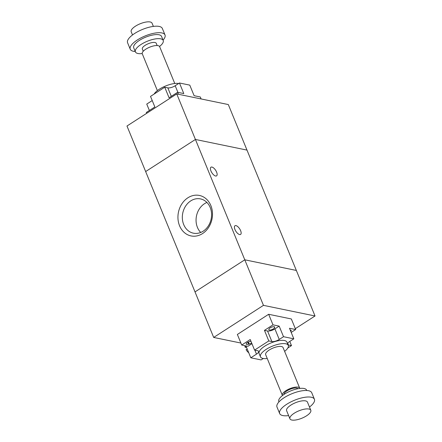 <?xml version="1.0" encoding="UTF-8"?>
<svg xmlns="http://www.w3.org/2000/svg" width="442" height="442" viewBox="0 0 442 442"><rect width="100%" height="100%" fill="white"/><g stroke="black" fill="none" stroke-linecap="round" stroke-linejoin="round"><path stroke-width="0.66" d="M295.328 328.677L315.024 315.98L263.46 305.35L213.685 337.439L240.89 343.047M213.685 337.439L195.01 291.902L244.785 259.813L296.344 270.443L315.024 315.98M195.425 139.462L244.785 259.808L296.35 270.443L246.99 150.098L195.425 139.462L176.75 93.925L228.315 104.561L246.99 150.098L195.425 139.462L145.65 171.557L195.01 291.902L244.785 259.808L263.46 305.35M176.75 93.925L126.976 126.02L145.656 171.557M234.945 229.497A5.166 2.249 -122.8 0 1 234.984 225.735A5.166 2.249 -122.8 0 1 240.619 230.663A5.166 2.249 -122.8 0 1 240.581 234.42A5.166 2.249 -122.8 0 1 234.945 229.497M210.933 170.949A5.166 2.249 -122.8 0 1 210.972 167.192A5.166 2.249 -122.8 0 1 216.608 172.115A5.166 2.249 -122.8 0 1 216.569 175.877A5.166 2.249 -122.8 0 1 210.933 170.949M187.883 197.795A20.669 17.122 101.7 0 1 212.436 215.895A20.669 17.122 101.7 0 1 185.336 233.365A20.669 17.122 101.7 0 1 187.883 197.795M190.74 200.895A17.503 14.498 -78.3 0 0 182.391 219.022A17.503 14.498 -78.3 0 0 193.419 233.183A17.503 14.498 -78.3 0 0 211.154 218.972A17.503 14.498 -78.3 0 0 200.491 198.9A17.503 14.498 -78.3 0 0 190.74 200.895M206.917 202.453A17.503 14.498 -78.3 0 0 204.475 203.723A17.503 14.498 -78.3 0 0 200.729 232.464M154.142 94.058A15.034 5.315 -22.3 0 1 159.391 89.196A15.034 5.315 -22.3 0 1 178.684 83.499M157.374 90.621L142.274 53.802A9.398 3.321 -22.3 0 1 145.81 49.172A9.398 3.321 -22.3 0 1 159.656 46.67L174.761 83.494M143.252 51.244L142.341 49.023A7.514 2.658 -22.3 0 1 145.175 45.322A7.514 2.658 -22.3 0 1 156.253 43.322L157.164 45.543M142.202 53.57A15.034 5.315 -22.3 0 1 135.39 51.874A15.034 5.315 -22.3 0 1 141.048 44.471A15.034 5.315 -22.3 0 1 163.208 40.465A15.034 5.315 -22.3 0 1 159.545 46.46M135.39 51.874L133.722 47.808A15.034 5.315 -22.3 0 1 139.379 40.404A15.034 5.315 -22.3 0 1 161.54 36.399L163.208 40.465M135.235 51.499A18.791 6.641 -22.3 0 1 130.246 49.233A18.791 6.641 -22.3 0 1 137.318 39.979A18.791 6.641 -22.3 0 1 165.015 34.973A18.791 6.641 -22.3 0 1 163.048 40.089M130.246 49.233L127.578 42.73A18.791 6.641 -22.3 0 1 134.65 33.476A18.791 6.641 -22.3 0 1 162.347 28.47L165.015 34.973M132.517 34.962L131.197 31.747A11.277 3.984 -22.3 0 1 135.44 26.194A11.277 3.984 -22.3 0 1 152.059 23.188L153.38 26.404M201.11 98.953L200.298 96.969L194.11 95.693L189.773 85.124L179.463 82.997L183.795 93.566L177.607 92.295L169.076 97.793L164.739 87.223L167.833 87.864A5.635 1.995 157.7 0 0 175.192 85.748L179.463 82.997M164.739 87.223L150.518 96.395L154.855 106.964L146.324 112.467L146.672 113.323M178.419 94.273L177.607 92.295M152.225 100.555L146.75 104.085L149.379 110.494M284.626 351.379A15.034 5.315 157.7 0 0 288.267 345.401A15.034 5.315 157.7 0 0 272.344 346.191A15.034 5.315 157.7 0 0 260.454 356.81A15.034 5.315 157.7 0 0 267.239 358.506M260.454 356.81L259.117 353.556A15.034 5.315 -22.3 0 1 271.012 342.937A15.034 5.315 -22.3 0 1 286.935 342.147L288.267 345.401M299.798 388.43A9.398 3.321 157.7 0 0 299.726 388.198L283.051 347.539A9.398 3.321 157.7 0 0 273.101 348.031A9.398 3.321 157.7 0 0 265.67 354.672L282.344 395.33A9.398 3.321 157.7 0 0 282.455 395.54M299.726 388.198A9.398 3.321 157.7 0 0 289.775 388.689A9.398 3.321 157.7 0 0 282.344 395.33M297.886 388.722A7.514 2.658 157.7 0 0 290.029 389.303A7.514 2.658 157.7 0 0 284.024 394.408M306.765 390.501L306.61 390.126A15.034 5.315 157.7 0 0 290.687 390.91A15.034 5.315 157.7 0 0 278.791 401.535L278.952 401.911M309.483 407.038A18.791 6.641 157.7 0 0 314.422 399.27L311.754 392.767A18.791 6.641 157.7 0 0 291.847 393.75A18.791 6.641 157.7 0 0 276.985 407.027L279.653 413.53A18.791 6.641 157.7 0 0 288.62 415.596M314.422 399.27A18.791 6.641 157.7 0 0 294.516 400.253A18.791 6.641 157.7 0 0 279.653 413.53M310.803 410.253L307.472 402.121A11.277 3.984 157.7 0 0 295.527 402.712A11.277 3.984 157.7 0 0 286.609 410.679L289.941 418.812A11.277 3.984 157.7 0 0 306.56 415.806A11.277 3.984 157.7 0 0 310.803 410.253A11.277 3.984 157.7 0 0 298.858 410.845A11.277 3.984 157.7 0 0 289.941 418.812M274.681 327.423L274.581 327.704A3.1 1.094 -22.3 0 1 271.697 329.704A3.1 1.094 -22.3 0 1 268.852 329.704A3.1 1.094 -22.3 0 1 268.858 329.351L268.957 329.063A3.1 1.094 -22.3 0 1 271.836 327.063A3.1 1.094 -22.3 0 1 274.686 327.069A3.1 1.094 -22.3 0 1 274.681 327.423L274.432 326.82M290.245 330.091A3.1 1.094 -22.3 0 1 291.184 330.472A3.1 1.094 -22.3 0 1 290.781 331.401M251.625 342.92A3.1 1.094 -22.3 0 1 249.222 344.058L248.608 344.235A3.1 1.094 -22.3 0 1 246.194 344.091A3.1 1.094 -22.3 0 1 249.52 341.6L250.133 341.423A3.1 1.094 -22.3 0 1 250.94 341.241M264.454 330.356L267.548 330.997A5.635 1.995 157.7 0 0 274.913 328.881L279.178 326.13L283.515 336.705L279.245 339.456A5.635 1.995 -22.3 0 1 271.885 341.567L268.791 340.931L264.454 330.356L272.99 324.853L279.178 326.13M287.51 343.556A5.635 1.995 -22.3 0 1 289.56 341.578L293.825 338.832L289.488 328.257L295.676 329.533L291.201 332.423M289.775 341.445L291.482 345.605L288.388 344.97A5.635 1.995 -22.3 0 1 288.051 344.876M251.946 343.694L247.89 346.307L241.702 345.031L250.233 339.528L254.57 350.097L257.664 350.738A5.635 1.995 -22.3 0 1 258.614 351.346A5.635 1.995 -22.3 0 1 256.493 354.125L250.802 357.793L261.117 359.921L263.316 358.501M283.515 336.705L293.825 338.832M272.99 324.853L268.653 314.284L291.344 318.964L295.676 329.533M268.653 314.284L237.365 334.456L241.702 345.031M254.57 350.097L268.791 340.931M246.172 346.5L245.083 347.197L246.586 347.506M244.956 345.699A5.166 2.249 57.2 0 0 245.083 347.197M247.172 348.937L246.083 349.639A5.166 2.249 57.2 0 0 248.741 352.76M291.482 345.605L287.858 347.942M245.929 345.898L250.802 357.793M175.192 85.748L177.905 92.356M167.833 87.864L171.314 96.35M274.581 327.704L274.184 326.737M248.608 344.235L247.813 342.296M249.222 344.058L248.382 342.014M271.885 341.567L267.548 330.997M279.245 339.456L274.913 328.881M288.388 344.97L287.687 343.257M256.493 354.125L254.868 350.158"/></g></svg>
